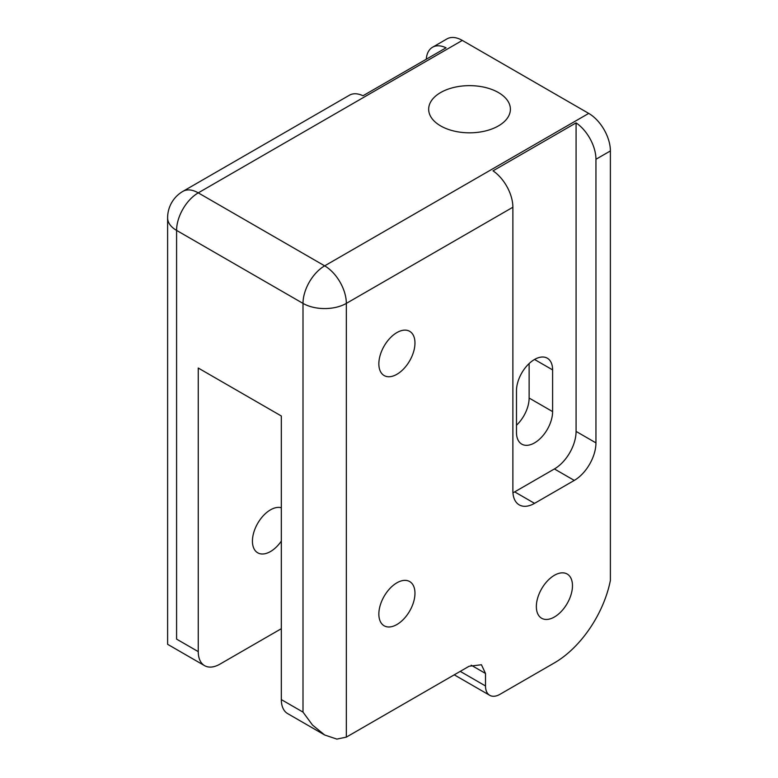 <?xml version="1.0" encoding="UTF-8"?>
<svg xmlns="http://www.w3.org/2000/svg" width="778" height="778" viewBox="0 0 778 778"><rect width="100%" height="100%" fill="white"/><g stroke="black" fill="none" stroke-linecap="round" stroke-linejoin="round"><path stroke-width="1.17" d="M378.847 614.095A25.538 14.743 120 0 0 384.137 625.784A25.538 14.743 120 0 0 403.821 618.948A25.538 14.743 120 0 0 414.966 593.244A25.538 14.743 120 0 0 409.675 581.555A25.538 14.743 120 0 0 389.992 588.392A25.538 14.743 120 0 0 378.847 614.095M281.325 541.109A25.538 14.743 -60 0 1 257.722 552.808A25.538 14.743 -60 0 1 252.432 541.109A25.538 14.743 -60 0 1 262.419 516.699A25.538 14.743 -60 0 1 281.325 507.752M378.847 363.861A25.538 14.743 120 0 0 384.137 375.55A25.538 14.743 120 0 0 403.821 368.714A25.538 14.743 120 0 0 414.966 343.01A25.538 14.743 120 0 0 409.675 331.321A25.538 14.743 120 0 0 389.992 338.158A25.538 14.743 120 0 0 378.847 363.861M536.353 606.577A25.538 14.743 120 0 0 541.644 618.267A25.538 14.743 120 0 0 561.317 611.42A25.538 14.743 120 0 0 572.472 585.727A25.538 14.743 120 0 0 567.181 574.028A25.538 14.743 120 0 0 547.498 580.874A25.538 14.743 120 0 0 536.353 606.577M498.426 92.553A40.864 23.593 0 0 0 453.895 87.437A40.864 23.593 0 0 0 428.668 109.231A40.864 23.593 0 0 0 440.64 125.91A40.864 23.593 0 0 0 485.171 131.025A40.864 23.593 0 0 0 510.397 109.231A40.864 23.593 0 0 0 498.426 92.553M303.002 712.103L312.493 725.047L324.669 734.986L287.675 713.62A30.643 17.69 -60 0 1 281.325 699.597L303.002 712.103L303.002 303.391L176.587 230.405A30.643 17.69 -60 0 1 198.254 192.866A30.643 17.69 60 0 0 182.927 191.349L349.468 95.198A30.643 17.69 60 0 1 362.986 95.762L446.057 47.808A30.643 17.69 -120 0 0 432.539 47.244L446.98 38.9A30.643 17.69 60 0 1 462.307 40.417L198.254 192.866L324.669 265.852L588.722 113.403A30.643 17.69 60 0 1 610.39 150.942L610.39 580.378A81.729 47.186 120 0 1 554.413 662.875L499.962 694.316A20.432 11.796 120 0 1 489.751 695.328L454.245 674.827M529.128 363.559L529.128 398.044A25.538 14.743 -60 0 1 516.485 425.235M182.927 191.349A30.643 30.643 0 0 0 167.61 217.889A30.643 17.69 180 0 0 176.587 230.405L176.587 639.117C164.897 645.876 164.897 645.876 176.587 639.117L198.254 651.633L198.254 368.033L281.325 415.997L281.325 699.597M198.254 651.633A30.643 17.69 120 0 0 204.604 665.667A30.643 17.69 120 0 0 219.921 664.149L281.325 628.692M324.669 734.986L336.845 739.1L346.336 737.126L469.144 666.231L481.436 664.752L485.511 673.456L485.511 685.972A20.432 11.796 120 0 0 489.751 695.328M595.948 442.876A30.643 17.69 -60 0 1 574.271 480.415L554.413 468.949A30.643 17.69 120 0 0 576.08 431.411L595.948 442.876L595.948 159.276A30.643 17.69 -120 0 0 576.08 122.875L493.009 170.839A30.643 17.69 60 0 1 512.877 207.24L346.336 303.391L346.336 737.126M512.945 492.805A30.643 17.69 120 0 0 514.676 491.881L534.544 503.356L574.271 480.415M534.544 503.356A30.643 17.69 -60 0 1 519.218 504.873A30.643 17.69 -60 0 1 512.877 490.84L512.877 207.24M554.413 468.949L514.676 491.881M516.485 390.751A25.538 14.743 -60 0 1 527.63 365.047A25.538 14.743 -60 0 1 547.313 358.201A25.538 14.743 -60 0 1 552.604 369.89L552.604 411.601A25.538 14.743 -60 0 1 541.459 437.304A25.538 14.743 -60 0 1 521.775 444.141A25.538 14.743 -60 0 1 516.485 432.451L516.485 390.751M432.539 47.244A30.643 17.69 -120 0 0 426.266 59.225M588.722 113.403L462.307 40.417M576.08 431.411L576.08 122.875M610.39 150.942L595.948 159.276M534.544 359.465L552.604 369.89M529.128 398.044L552.604 411.601M471.176 665.18L485.511 673.456M460.236 671.375L485.511 685.972M324.669 265.852A30.643 17.69 60 0 1 346.336 303.391A30.643 17.69 0 0 1 303.002 303.391A30.643 17.69 -60 0 1 324.669 265.852M167.61 217.889L167.61 644.301L204.604 665.667"/></g></svg>

